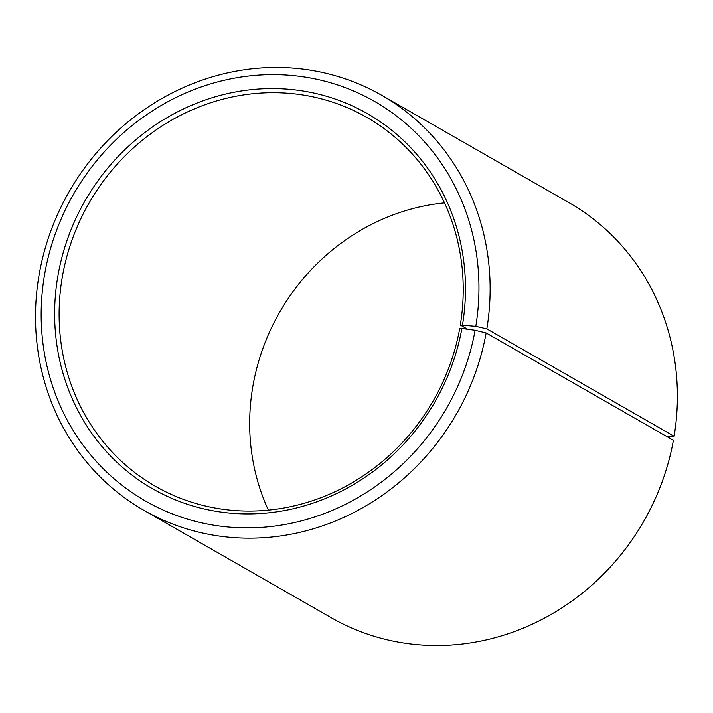 <?xml version="1.0" encoding="UTF-8"?>
<svg xmlns="http://www.w3.org/2000/svg" width="713" height="713" viewBox="0 0 713 713"><rect width="100%" height="100%" fill="white"/><g stroke="black" fill="none" stroke-linecap="round" stroke-linejoin="round"><path stroke-width="1.07" d="M462.514 324.789A216.137 201.779 119.8 0 0 296.626 90.079A216.137 201.779 119.8 0 0 58.243 274.006A216.137 201.779 119.8 0 0 221.725 512.166A216.137 201.779 119.8 0 0 461.881 328.47L459.671 328.657A212.599 198.472 119.8 0 1 155.425 486.302A212.599 198.472 119.8 0 1 62.655 275.084A212.599 198.472 119.8 0 1 366.901 117.44A212.599 198.472 119.8 0 1 460.304 325.03L475.794 326.331L486.845 328.88L674.115 436.24L667.065 436.677M467.666 329.254L460.304 325.03M268.382 510.116A212.599 198.472 119.8 0 1 253.222 384.343A212.599 198.472 119.8 0 1 444.52 202.884M461.881 328.47L475.116 330.262L486.141 332.953L673.411 440.322A239.167 223.285 119.8 0 1 331.126 617.672L143.857 510.303A239.167 223.285 119.8 0 1 39.491 272.678A239.167 223.285 119.8 0 1 381.767 95.328A239.167 223.285 119.8 0 1 486.845 328.88M486.141 332.953A239.167 223.285 119.8 0 1 143.857 510.303M475.116 330.262A230.308 215.014 119.8 0 1 219.212 525.998A230.308 215.014 119.8 0 1 45.008 272.214A230.308 215.014 119.8 0 1 299.023 76.238A230.308 215.014 119.8 0 1 475.794 326.331M381.767 95.328L569.045 202.697A239.167 223.285 119.8 0 1 674.115 436.24"/></g></svg>
